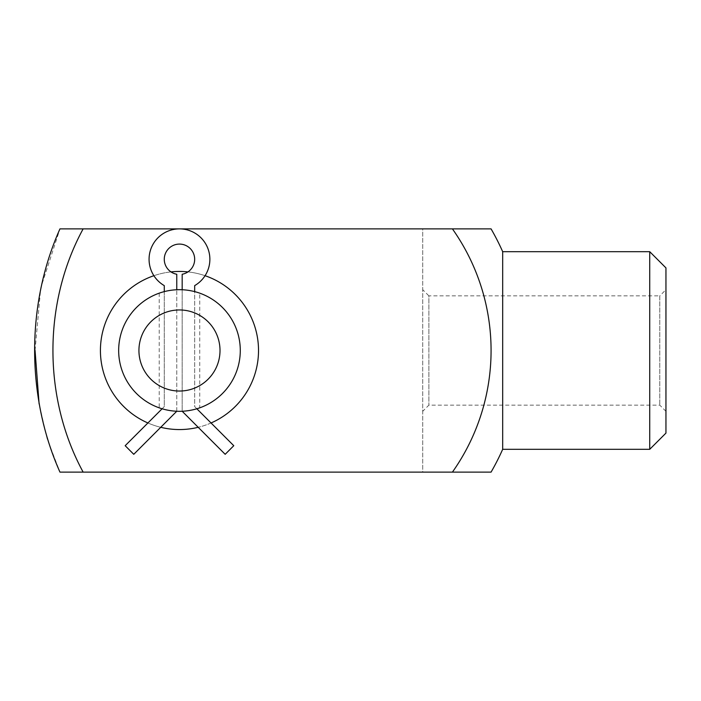 <?xml version="1.0" encoding="UTF-8"?>
<svg xmlns="http://www.w3.org/2000/svg" width="701" height="701" viewBox="0 0 701 701"><rect width="100%" height="100%" fill="white"/><g stroke="black" fill="none" stroke-linecap="round" stroke-linejoin="round"><path stroke-width="0.53" stroke-dasharray="3.5 2.63" d="M179.474 271.445A79.055 79.055 0 0 1 247.935 390.028A79.055 79.055 0 0 1 111.012 390.028A79.055 79.055 0 0 1 179.474 271.445A79.055 79.055 0 0 1 247.935 390.028A79.055 79.055 0 0 1 111.012 390.028A79.055 79.055 0 0 1 179.474 271.445A79.055 79.055 0 0 1 247.935 390.028A79.055 79.055 0 0 1 111.012 390.028A79.055 79.055 0 0 1 179.474 271.445M240.285 350.5A60.812 60.812 0 0 1 149.068 403.163A60.812 60.812 0 0 1 149.068 297.837A60.812 60.812 0 0 1 240.285 350.5A60.812 60.812 0 0 0 179.474 289.688A60.812 60.812 0 0 0 118.662 350.5A60.812 60.812 0 0 0 179.474 411.312A60.812 60.812 0 0 0 240.285 350.5M452.417 472.123L83.139 472.123L422.712 472.123L422.712 228.876L83.139 228.876L452.417 228.876A210.65 210.65 0 0 1 452.417 472.123L491.068 472.123M35.05 350.386L40.737 287.988L59.962 228.876L422.712 228.876L422.712 472.123L59.962 472.123L47.133 438.712L39.116 403.978M182.172 411.25L225.179 454.309L233.775 445.705L196.841 408.779A60.812 60.812 0 0 1 182.172 411.25L182.172 289.75L179.474 289.688A60.812 60.812 0 0 1 232.136 380.906A60.812 60.812 0 0 1 126.811 380.906A60.812 60.812 0 0 1 179.474 289.688L176.766 289.75A60.812 60.812 0 0 0 164.271 291.625C157.567 293.623 157.567 293.623 164.271 291.625C157.567 293.623 157.567 293.623 164.271 291.625A60.812 60.812 0 0 1 176.766 289.75L176.766 274.249A15.203 15.203 0 0 1 166.785 250.914A15.203 15.203 0 0 1 192.162 250.914A15.203 15.203 0 0 1 182.172 274.249L182.172 289.75A60.812 60.812 0 0 1 194.676 291.625A60.812 60.812 0 0 0 182.172 289.75L182.172 411.25L176.766 411.25L176.766 289.75L176.766 411.25L182.172 411.25A60.812 60.812 0 0 0 196.841 408.779C200.688 407.535 200.688 407.535 196.841 408.779L194.676 406.606L194.676 285.614A30.406 30.406 0 0 0 202.764 239.742A30.406 30.406 0 0 0 156.183 239.742A30.406 30.406 0 0 0 164.271 285.614L164.271 406.606L162.106 408.779A60.812 60.812 0 0 0 176.766 411.25A60.812 60.812 0 0 1 162.106 408.779C158.251 407.535 158.251 407.535 162.106 408.779C158.251 407.535 158.251 407.535 162.106 408.779L125.172 445.705L133.768 454.309L176.766 411.25M187.956 271.9A79.055 79.055 0 0 1 205.06 275.703M211.045 422.975A79.055 79.055 0 0 1 198.173 427.312M160.774 427.312A79.055 79.055 0 0 1 147.902 422.975M153.878 275.703A79.055 79.055 0 0 1 170.991 271.9M198.961 408.105L199.741 407.833L199.741 293.167M491.068 228.876L452.417 228.876M59.962 228.876L83.139 228.876C42.752 303.288 42.98 398.326 83.139 472.123L59.962 472.123M502.678 449.315L502.678 251.685M649.731 449.315L649.731 251.685M665.95 433.104L665.95 267.896M665.95 289.688L665.95 411.312L665.95 289.688L659.781 295.866L659.781 405.134L659.781 295.866L428.881 295.866L428.881 405.134L428.881 295.866L422.712 289.688M162.106 408.779L164.271 406.606L164.271 291.625M196.841 408.779L194.676 406.606L194.676 291.625M665.95 411.312L659.781 405.134L428.881 405.134L422.712 411.312M159.206 293.167L159.206 407.833"/><path stroke-width="1.05" d="M59.962 472.123L83.139 472.123C42.752 397.712 42.98 302.674 83.139 228.876L59.962 228.876C26.121 304.444 26.252 396.608 59.962 472.123L452.417 472.123A210.65 210.65 0 0 0 452.417 228.876L59.962 228.876M39.116 403.978L35.05 350.386M170.991 271.9A79.055 79.055 0 0 1 187.956 271.9M205.06 275.703A79.055 79.055 0 0 1 211.045 422.975M198.173 427.312A79.055 79.055 0 0 1 160.774 427.312M147.902 422.975A79.055 79.055 0 0 1 153.878 275.703M179.474 289.688A60.812 60.812 0 0 1 232.136 380.906A60.812 60.812 0 0 1 126.811 380.906A60.812 60.812 0 0 1 179.474 289.688L176.766 289.75L176.766 274.249A15.203 15.203 0 0 1 166.785 250.914A15.203 15.203 0 0 1 192.162 250.914A15.203 15.203 0 0 1 182.172 274.249L182.172 289.75L179.474 289.688M179.474 309.956A40.544 40.544 0 0 1 214.585 370.768A40.544 40.544 0 0 1 144.362 370.768A40.544 40.544 0 0 1 179.474 309.956M194.676 291.625C201.38 293.623 201.38 293.623 194.676 291.625C201.38 293.623 201.38 293.623 194.676 291.625L194.676 285.614A30.406 30.406 0 0 0 202.764 239.742A30.406 30.406 0 0 0 156.183 239.742A30.406 30.406 0 0 0 164.271 285.614L164.271 291.625M196.841 408.779C200.688 407.535 200.688 407.535 196.841 408.779L233.775 445.705L225.179 454.309L182.172 411.25M452.417 228.876L491.068 228.876A243.238 243.238 0 0 1 502.678 251.685L502.678 449.315A243.238 243.238 0 0 1 491.068 472.123L452.417 472.123M649.731 449.315L665.95 433.104L665.95 267.896L649.731 251.685L649.731 449.315L502.678 449.315M649.731 251.685L502.678 251.685M162.106 408.779L125.172 445.705L133.768 454.309L176.766 411.25"/></g></svg>
